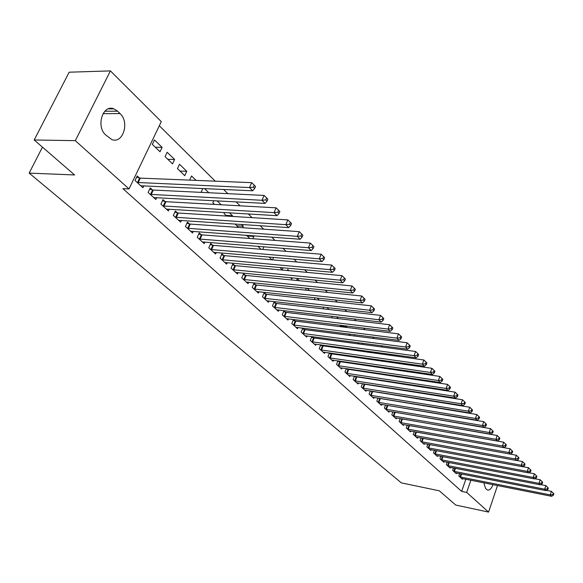 <?xml version="1.0" encoding="UTF-8"?>
<svg xmlns="http://www.w3.org/2000/svg" width="583" height="583" viewBox="0 0 583 583"><rect width="100%" height="100%" fill="white"/><g stroke="black" fill="none" stroke-linecap="round" stroke-linejoin="round"><path stroke-width="0.87" d="M452.714 416.502L452.313 416.094M445.587 409.434L445.084 408.931M438.299 402.212L437.702 401.621M430.859 394.844L430.159 394.144M423.265 387.316L422.456 386.514M415.504 379.62L414.586 378.717M407.568 371.765L406.54 370.737M399.464 363.726L398.313 362.59M391.178 355.513L389.896 354.253M382.703 347.118L381.289 345.719M374.031 338.526L372.486 336.996M365.162 329.738L363.471 328.061M356.082 320.737L354.245 318.923M346.79 311.526L344.801 309.558M337.273 302.096L335.116 299.968M327.522 292.44L325.205 290.137M317.538 282.544L315.039 280.066M307.299 272.399L304.618 269.74M296.813 262.007L293.927 259.151M286.049 251.339L282.966 248.285M275.008 240.4L271.714 237.135M263.684 229.177L260.164 225.687M252.053 217.656L248.3 213.932M240.116 205.821L236.115 201.856M227.851 193.665L223.588 189.446M215.244 181.175L159.319 125.76M497.518 485.515L488.583 512.1L455.746 505.046L439.305 490.806L401.344 482.877L29.15 173.115L74.588 174.958L34.193 139.978L69.166 72.205L110.42 70.9L161.294 121.628L129.032 188.936L75.316 140.656L110.42 70.9M42.457 147.135L29.15 173.115M453.479 467.923L452.634 470.335L456.336 473.717L456.591 472.995M440.886 456.278L439.99 458.799L443.831 462.304L444.093 461.554M427.82 444.188L426.873 446.826L430.859 450.47L431.143 449.675M423.812 405.476L423.666 405.863M428.549 406.249L428.833 406.701M414.265 431.639L413.252 434.401L417.392 438.183L417.69 437.352M410.374 391.069L410.17 391.616M413.42 391.543L414.127 392.235M400.178 418.587L399.107 421.494L403.407 425.415L403.728 424.548M396.447 376.028L396.17 376.749M397.628 376.203L398.553 377.099M385.545 405.017L384.394 408.071L388.868 412.152L389.211 411.241M382.302 361.307L381.799 360.819L381.654 361.22M385.399 367.691L385.093 368.507M383.417 367.399L384.474 368.412M370.314 390.894L369.09 394.101L373.747 398.349L374.111 397.395M371.247 391.04L371.772 391.528M370.511 351.607L370.118 352.635M366.488 351.061L367.786 352.314M354.464 376.181L353.152 379.555L358.006 383.986L358.392 382.98M355.193 376.29L355.936 376.975M354.981 334.759L354.559 336.027M348.78 333.972L350.347 335.48M337.951 360.833L336.544 364.404L341.602 369.017L342.017 367.953M338.461 360.906L339.43 361.803M332.179 316.307L331.705 317.495L332.106 317.873M336.522 316.824L338.373 318.624M320.73 344.823L319.222 348.59L324.498 353.407L324.942 352.285M320.993 344.859L322.217 345.981M315.148 297.796L314.412 299.596M317.167 298.015L319.346 300.136M304.246 329.468L302.759 328.098L301.127 332.084L306.643 337.112L307.124 335.925M299.392 280.744L297.279 278.689L296.543 280.459M301.404 287.681L301.236 288.089L300.748 287.616M285.473 312.211L283.914 310.783L282.23 314.835L287.987 320.089L288.505 318.835M278.441 260.39L277.923 260.346M283.054 267.75L282.223 269.732L279.862 267.459M265.833 294.16L264.201 292.666L262.452 296.791L268.479 302.293L269.04 300.952M263.939 246.755L262.787 249.429M257.912 246.274L261.038 249.291M245.268 275.263L243.563 273.697L241.748 277.894L248.059 283.651L248.671 282.238M235.109 223.996L238.374 227.421M241.435 224.426L243.3 226.24L242.659 227.72M223.719 255.456L221.926 253.809L220.039 258.087L226.656 264.128L227.326 262.612M213.801 200.669L212.846 202.782L214.515 204.393M217.167 200.844L221.205 204.764M201.099 234.665L199.226 232.938L197.258 237.296L204.21 243.636L204.932 242.018M196.121 180.395L191.559 175.964L189.635 180.132M177.341 212.831L175.366 211.017L173.319 215.448L180.628 222.116L181.422 220.381M167.153 152.25L165.062 156.667L172.539 163.889L174.608 159.487L167.153 152.25M152.345 189.861L150.268 187.945L148.133 192.463L155.821 199.488L156.703 197.615M129.032 188.936L122.882 188.637L461.641 491.374L465.846 479.197M139.359 177.924L137.224 175.957L135.045 180.519L142.937 187.726L143.863 185.78M154.473 139.927L152.338 144.387L160.012 151.791L162.118 147.361L154.473 139.927M165.004 201.492L162.978 199.626L160.886 204.108L168.385 210.944L169.223 209.144M179.513 164.253L177.465 168.633L184.753 175.672L186.779 171.315L179.513 164.253M189.373 223.887L187.442 222.116L185.438 226.51L192.565 233.011L193.323 231.334M202.804 188.491L201.346 191.683L202.112 192.419M204.531 188.571L208.831 192.747M212.547 245.188L210.711 243.505L208.787 247.819L215.572 254.006L216.264 252.439M224.572 212.496L224.069 213.611L226.605 216.06M229.462 212.795L232.544 215.783L232.26 216.41M234.621 265.476L232.872 263.873L231.021 268.107L237.485 274.003L238.126 272.538M253.095 235.758L253.816 236.458L252.833 238.717M246.507 235.27L249.852 238.491M255.675 284.825L254.006 283.287L252.22 287.448L258.386 293.081L258.976 291.704M273.595 257.394L272.538 259.872M269.025 257.001L271.94 259.814M275.766 303.291L274.17 301.826L272.45 305.915L278.346 311.293L278.885 309.996M289.044 270.694L287.776 269.463L287.332 270.534M292.323 277.843L291.835 279.017L290.429 277.661M294.962 320.934L293.446 319.535L291.784 323.558L297.417 328.695L297.92 327.478M306.374 288.191L305.565 290.145M307.139 288.272L309.486 290.553M311.847 336.551L310.273 340.428L315.665 345.347L316.124 344.196M311.978 336.566L313.333 337.812M323.747 307.168L323.084 308.815M326.961 307.533L328.972 309.486M329.431 352.919L327.974 356.577L333.141 361.292L333.571 360.207M329.818 352.97L330.918 353.976M340.457 325.227L340.253 325.737L341.332 326.779M345.857 325.897L346.798 326.808L346.55 327.427M346.295 368.587L344.939 372.056L349.887 376.574L350.288 375.547M346.914 368.682L347.767 369.469M362.852 343.285L362.407 344.422M357.729 342.607L359.164 343.992M362.473 383.614L361.205 386.908L365.956 391.244L366.328 390.26M363.304 383.745L363.938 384.328M378.024 359.74L377.675 360.658M375.044 359.317L376.217 360.454M378.003 398.029L376.822 401.155L381.384 405.316L381.734 404.391M379.03 398.196L379.453 398.59M389.291 368.252L388.978 369.068M389.473 368.274L390.515 369.294M392.643 375.459L392.41 376.079L391.616 375.306M392.935 411.875L391.82 414.848L396.207 418.849L396.542 417.96M403.472 383.629L403.239 384.263M405.608 383.957L406.424 384.744M407.291 425.175L406.249 428.009L410.468 431.857L410.775 431.012M417.151 398.349L416.983 398.816M421.064 398.969L421.669 399.559M421.108 437.971L420.124 440.675L424.191 444.377L424.482 443.576M434.415 450.287L433.49 452.867L437.403 456.438L437.68 455.673M447.234 462.151L446.367 464.622L450.142 468.062L450.397 467.326M459.608 473.593L458.785 475.954L462.421 479.27L462.669 478.563M492.999 484.611C491.425 488.692 489.56 490.478 487.403 489.975L485.588 488.51L483.817 482.782M488.583 512.1L466.684 492.416L470.882 480.203M34.193 139.978L75.316 140.656M461.641 491.374L466.684 492.416M105.778 135.016C95.729 126.591 102.768 104.066 113.882 108.846L117.562 111.185L120.069 113.598C129.856 122.168 122.882 144.227 111.79 139.548L105.778 135.016M155.275 147.222L162.118 147.361M167.795 159.297L174.608 159.487M179.994 171.074L186.779 171.315M225.891 215.367L232.544 215.783M236.683 225.789L243.3 226.24M247.228 235.969L253.816 236.458M340.559 326.035L346.798 326.808M348.831 334.015L355.032 334.81M423.717 405.732L428.884 406.57M137.18 182.472L249.539 187.573L252.679 190.779L140.816 185.795M136.633 177.196L140.328 178.114L251.703 182.668L249.539 187.573L253.43 187.165L254.684 188.455L255.551 186.494L254.297 185.205L253.43 187.165M254.297 185.205L251.703 182.668M252.679 190.779L254.684 188.455M150.217 194.372L261.971 200.282L265.025 203.401L153.759 197.601M149.7 189.147L153.307 190.051L264.092 195.422L261.971 200.282L265.812 199.882L267.029 201.128L267.874 199.189L266.657 197.936L265.812 199.882M266.657 197.936L264.092 195.422M265.025 203.401L267.029 201.128M162.919 205.959L274.061 212.635L277.034 215.674L166.374 209.108M162.431 200.792L165.958 201.689L276.138 207.832L274.061 212.635L277.851 212.241L279.038 213.458L279.862 211.534L278.681 210.317L277.851 212.241M278.681 210.317L276.138 207.832M277.034 215.674L279.038 213.458M175.301 217.255L285.83 224.659L288.716 227.61L178.668 220.33M174.842 212.146L178.289 213.028L287.856 219.9L285.83 224.659L289.562 224.266L290.713 225.453L291.522 223.551L290.37 222.363L289.562 224.266M290.37 222.363L287.856 219.9M288.716 227.61L290.713 225.453M187.369 228.274L297.279 236.355L300.092 239.234L190.648 231.269M186.939 223.216L190.306 224.083L299.261 231.648L297.279 236.355L300.959 235.969L302.081 237.121L302.876 235.24L301.754 234.089L300.959 235.969M301.754 234.089L299.261 231.648M300.092 239.234L302.081 237.121M199.138 239.015L308.422 247.746L311.162 250.552L202.345 241.938M198.737 234.016L202.031 234.869L310.367 243.082L308.422 247.746L312.058 247.367L313.151 248.489L313.924 246.624L312.831 245.501L312.058 247.367M312.831 245.501L310.367 243.082M311.162 250.552L313.151 248.489M210.623 249.495L319.28 258.845L321.947 261.57L213.75 252.344M210.244 244.547L213.473 245.385L321.182 254.224L319.28 258.845L322.865 258.466L323.929 259.559L324.687 257.708L323.623 256.615L322.865 258.466M323.623 256.615L321.182 254.224M321.947 261.57L323.929 259.559M221.831 259.719L329.854 269.652L332.456 272.305L224.885 262.503M221.474 254.829L224.63 255.653L331.72 265.076L329.854 269.652L333.396 269.273L334.431 270.337L335.174 268.508L334.139 267.444L333.396 269.273M334.139 267.444L331.72 265.076M332.456 272.305L334.431 270.337M232.777 269.703L340.159 280.183L342.695 282.777L235.751 272.421M232.442 264.864L235.532 265.68L341.988 275.65L340.159 280.183L343.657 279.811L344.67 280.853L345.391 279.038L344.385 277.996L343.657 279.811M344.385 277.996L341.988 275.65M342.695 282.777L344.67 280.853M243.461 279.454L350.208 290.451L352.679 292.979L246.361 282.106M243.147 274.659L246.172 275.468L352.001 285.962L350.208 290.451L353.655 290.086L354.646 291.099L355.36 289.299L354.377 288.286L353.655 290.086M354.377 288.286L352.001 285.962M352.679 292.979L354.646 291.099M253.889 288.979L360.01 300.464L362.422 302.927L256.731 291.566M253.598 284.234L256.564 285.021L361.766 296.018L360.01 300.464L363.413 300.099L364.375 301.09L365.075 299.312L364.113 298.321L363.413 300.099M364.113 298.321L361.766 296.018M362.422 302.927L364.375 301.09M264.084 298.277L369.564 310.229L371.918 312.634L266.861 300.813M263.815 293.584L266.715 294.364L371.291 305.827L369.564 310.229L372.931 309.872L373.871 310.834L374.556 309.077L373.616 308.108L372.931 309.872M373.616 308.108L371.291 305.827M371.918 312.634L373.871 310.834M274.046 307.372L378.892 319.761L381.187 322.108L276.765 309.85M273.791 302.723L276.641 303.495L380.582 315.403L378.892 319.761L382.215 319.411L383.133 320.351L383.803 318.602L382.893 317.662L382.215 319.411M382.893 317.662L380.582 315.403M381.187 322.108L383.133 320.351M283.79 316.256L388.001 329.067L390.238 331.355L286.442 318.682M283.549 311.657L286.34 312.415L389.655 324.746L388.001 329.067L391.28 328.717L392.177 329.635L392.833 327.908L391.944 326.983L391.28 328.717M391.944 326.983L389.655 324.746M390.238 331.355L392.177 329.635M293.307 324.95L396.885 338.155L399.078 340.392L295.902 327.318M293.089 320.388L295.829 321.138L398.517 333.87L396.885 338.155L400.127 337.805L401.002 338.701L401.651 336.989L400.783 336.092L400.127 337.805M400.783 336.092L398.517 333.87M399.078 340.392L401.002 338.701M302.621 333.447L405.571 347.023L407.706 349.21L305.164 335.764M302.417 328.936L305.106 329.672L407.167 342.782L405.571 347.023L408.77 346.681L409.63 347.555L410.264 345.857L409.412 344.983L408.77 346.681M409.412 344.983L407.167 342.782M407.706 349.21L409.63 347.555M311.737 341.762L414.054 355.688L416.138 357.824L314.215 344.028M311.541 337.295L314.186 338.023L415.621 351.483L414.054 355.688L417.217 355.353L418.055 356.206L418.674 354.522L417.843 353.67L417.217 355.353M417.843 353.67L415.621 351.483M416.138 357.824L418.055 356.206M320.65 349.895L422.34 364.164L424.38 366.248L323.077 352.11M320.475 345.471L423.877 359.995L422.34 364.164L425.466 363.821L426.282 364.659L426.902 362.99L426.086 362.152L425.466 363.821M426.086 362.152L423.877 359.995M424.38 366.248L426.282 364.659M329.373 357.86L430.436 372.442L432.433 374.483L331.749 360.024M329.213 353.473L431.952 368.31L430.436 372.442L433.533 372.107L434.328 372.923L434.933 371.269L434.138 370.453L433.533 372.107M434.138 370.453L431.952 368.31M432.433 374.483L434.328 372.923M337.914 365.65L438.358 380.531L440.311 382.528L340.246 367.778M337.768 361.307L439.844 376.436L438.358 380.531L441.418 380.203L442.198 380.998L442.788 379.365L442.016 378.564L441.418 380.203M442.016 378.564L439.844 376.436M440.311 382.528L442.198 380.998M346.28 373.28L446.104 388.446L448.014 390.399L348.561 375.365M346.142 368.981L447.569 384.386L446.104 388.446L449.129 388.118L449.894 388.905L450.477 387.28L449.712 386.493L449.129 388.118M449.712 386.493L447.569 384.386M448.014 390.399L449.894 388.905M354.471 380.757L453.683 396.192L455.549 398.102L356.701 382.798M354.34 376.494L455.119 392.17L453.683 396.192L456.671 395.864L457.422 396.629L457.99 395.019L457.247 394.254L456.671 395.864M457.247 394.254L455.119 392.17M455.549 398.102L457.422 396.629M362.495 388.081L461.095 403.764L462.924 405.637L364.681 390.078M362.378 383.854L462.508 399.778L461.095 403.764L464.053 403.443L464.782 404.194L465.343 402.598L464.622 401.847L464.053 403.443M464.622 401.847L462.508 399.778M462.924 405.637L464.782 404.194M370.351 395.252L468.346 411.175L470.138 413.004L372.493 397.212M370.249 391.069L469.738 407.225L468.346 411.175L471.275 410.862L471.99 411.591L472.543 410.009L471.829 409.281L471.275 410.862M471.829 409.281L469.738 407.225M470.138 413.004L471.99 411.591M378.054 402.285L475.451 418.434L477.2 420.226L380.16 404.201M377.966 398.138L476.821 414.513L475.451 418.434L478.344 418.12L479.044 418.834L479.59 417.268L478.891 416.554L478.344 418.12M478.891 416.554L476.821 414.513M477.2 420.226L479.044 418.834M385.611 409.171L482.403 425.539L484.116 427.295L387.666 411.051M385.523 405.068L483.752 421.655L482.403 425.539L485.267 425.226L485.952 425.933L486.492 424.373L485.807 423.673L485.267 425.226M485.807 423.673L483.752 421.655M484.116 427.295L485.952 425.933M393.008 415.927L489.21 432.499L490.893 434.218L395.034 417.771M393.044 411.89L490.536 428.643L489.21 432.499L492.045 432.192L492.715 432.877L493.247 431.333L492.577 430.648L492.045 432.192M492.577 430.648L490.536 428.643M490.893 434.218L492.715 432.877M400.273 422.551L495.885 439.312L497.525 440.996L402.248 424.366M400.769 418.689L497.182 435.494L495.885 439.312L498.691 439.006L499.347 439.684L499.864 438.154L499.208 437.476L498.691 439.006M499.208 437.476L497.182 435.494M497.525 440.996L499.347 439.684M407.393 429.052L502.415 445.995L504.025 447.642L409.332 430.822M408.348 425.364L503.697 442.198L502.415 445.995L505.191 445.689L505.84 446.345L506.35 444.829L505.709 444.173L505.191 445.689M505.709 444.173L503.697 442.198M504.025 447.642L505.84 446.345M414.375 435.428L508.821 452.532L510.402 454.15L416.284 437.163M415.781 431.908L510.081 448.772L508.821 452.532L511.568 452.233L512.202 452.882L512.705 451.38L512.071 450.732L511.568 452.233M512.071 450.732L510.081 448.772M423.098 443.386L516.647 460.534L515.095 458.945L516.341 455.221L510.409 454.142L512.202 452.882M421.225 441.681L515.095 458.945L517.813 458.646L518.433 459.287L518.928 457.793L518.316 457.159L517.813 458.646M518.316 457.159L516.341 455.221M516.647 460.534L518.433 459.287M427.951 447.817L521.246 465.234L522.769 466.786L429.788 449.486M516.72 460.475L522.47 461.539L521.246 465.234L523.942 464.942L524.547 465.562L525.035 464.083L524.43 463.456L523.942 464.942M524.43 463.456L522.47 461.539M522.769 466.786L524.547 465.562M434.554 453.836L527.28 471.399L528.766 472.922L436.354 455.483M522.907 466.691L528.49 467.734L527.28 471.399L529.947 471.108L530.545 471.72L531.026 470.248L530.428 469.636L529.947 471.108M530.428 469.636L528.49 467.734M528.766 472.922L530.545 471.72M441.032 459.747L533.197 477.448L534.655 478.942L442.796 461.364M528.978 472.784L534.385 473.804L533.197 477.448L535.835 477.156L536.418 477.754L536.892 476.296L536.316 475.699L535.835 477.156M536.316 475.699L534.385 473.804M534.655 478.942L536.418 477.754M447.387 465.555L538.998 483.373L540.434 484.837L449.129 467.136M534.924 478.76L540.171 479.765L538.998 483.373L541.614 483.088L542.19 483.671L542.656 482.228L542.081 481.638L541.614 483.088M542.081 481.638L540.171 479.765M540.434 484.837L542.19 483.671M453.632 471.253L544.69 489.195L546.096 490.631L455.338 472.806M540.762 484.619L545.848 485.61L544.69 489.195L547.284 488.911L547.845 489.487L548.304 488.051L547.743 487.475L547.284 488.911M547.743 487.475L545.848 485.61M546.096 490.631L547.845 489.487M459.768 476.85L550.279 494.901L551.656 496.315L461.445 478.381M546.49 490.376L551.416 491.345L550.279 494.901L552.844 494.617L553.398 495.186L553.85 493.765L553.303 493.196L552.844 494.617M553.303 493.196L551.416 491.345M551.656 496.315L553.398 495.186M117.562 111.185L104.831 111.236M120.069 113.598L103.031 113.641M137.486 182.559L139.658 178.004M138.149 182.668L140.328 178.114M150.516 194.452L152.644 189.941M151.179 194.569L153.307 190.051M163.218 206.039L165.302 201.572M163.874 206.156L165.958 201.689M175.592 217.335L177.633 212.912M176.248 217.459L178.289 213.028M187.66 228.354L189.657 223.967M188.309 228.47L190.306 224.083M199.43 239.096L201.39 234.745M200.071 239.212L202.031 234.869M210.908 249.575L212.831 245.268M211.549 249.699L213.473 245.385M222.116 259.799L224.003 255.529M222.75 259.923L224.63 255.653M233.054 269.783L234.905 265.556M233.681 269.907L235.532 265.68M243.738 279.534L245.545 275.344M244.357 279.658L246.172 275.468M254.166 289.059L255.944 284.898M254.786 289.183L256.564 285.021M264.361 298.358L266.103 294.24M264.974 298.489L266.715 294.364M274.316 307.452L276.036 303.364M274.928 307.576L276.641 303.495M284.052 316.336L285.736 312.291M284.664 316.467L286.34 312.415M293.577 325.022L295.231 321.014M294.175 325.154L295.829 321.138M302.883 333.527L304.508 329.541M303.481 333.651L305.106 329.672M311.992 341.835L313.588 337.892M312.59 341.966L314.186 338.023M320.905 349.975L322.479 346.062M321.495 350.106L323.062 346.193M329.628 357.933L331.173 354.056M330.211 358.064L331.756 354.187M338.169 365.73L339.685 361.875M338.745 365.862L340.261 362.007M346.528 373.36L348.022 369.542M347.104 373.492L348.598 369.673M354.719 380.83L356.184 377.048M355.287 380.969L356.752 377.179M362.735 388.154L364.186 384.401M363.304 388.285L364.747 384.532M370.599 395.325L372.02 391.601M371.16 395.463L372.581 391.732M378.301 402.357L379.701 398.663M378.863 402.489L380.254 398.794M385.851 409.244L387.229 405.579M386.405 409.383L387.782 405.717M393.248 416L394.604 412.363M393.802 416.138L395.157 412.502M400.506 422.624L401.84 419.017M401.053 422.762L402.387 419.155M407.626 429.124L408.938 425.546M408.173 429.256L409.485 425.677M414.608 435.494L415.905 431.945M415.147 435.632L416.444 432.076M421.458 441.746L422.719 438.263M421.997 441.885L423.265 438.365M428.177 447.882L429.401 444.479M428.716 448.021L429.948 444.581M434.78 453.909L435.967 450.579M435.304 454.04L436.507 450.681M441.258 459.819L442.41 456.569M441.783 459.951L442.942 456.671M447.613 465.62L448.735 462.443M448.138 465.759L449.267 462.545M453.858 471.319L454.944 468.207M454.376 471.458L455.476 468.317M459.994 476.923L461.051 473.877M460.504 477.054L461.576 473.979M113.882 108.846L108.329 108.875"/></g></svg>
